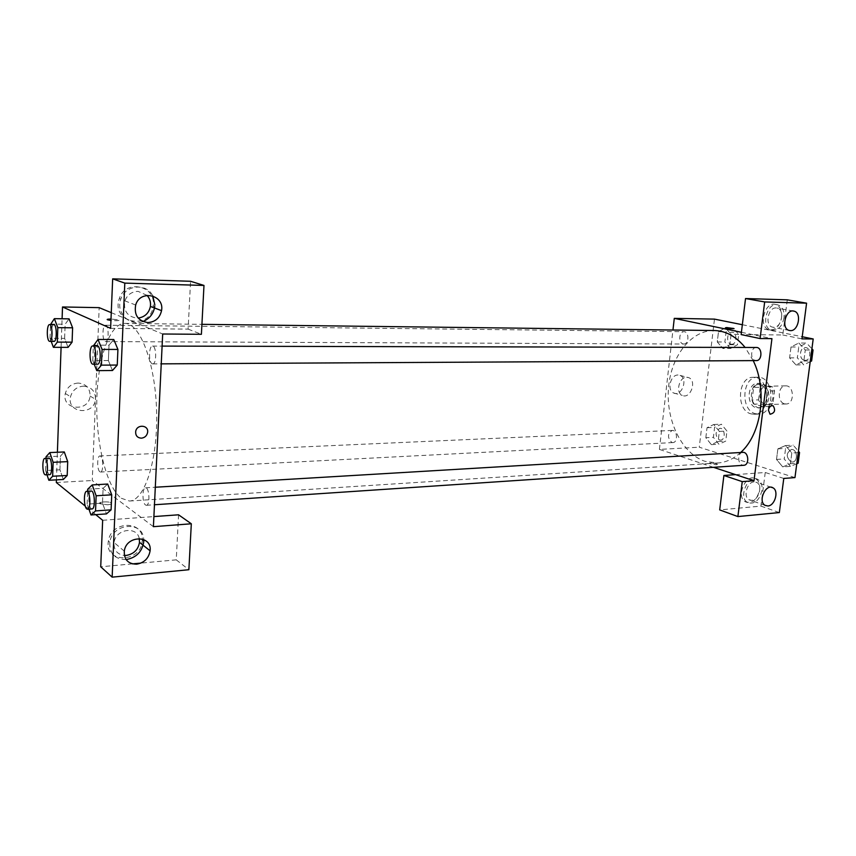 <?xml version="1.0" encoding="UTF-8"?>
<svg xmlns="http://www.w3.org/2000/svg" width="856" height="856" viewBox="0 0 856 856"><rect width="100%" height="100%" fill="white"/><g stroke="black" fill="none" stroke-linecap="round" stroke-linejoin="round"><path stroke-width="0.64" stroke-dasharray="4.28 3.21" d="M784.652 403.818L786.108 403.979C794.764 404.171 794.272 385.221 785.637 385.863C777.783 385.575 776.884 402.267 784.652 403.818M765.371 404.428L766.816 404.588C775.44 404.792 774.937 385.617 766.334 386.259C758.523 385.97 757.635 402.855 765.371 404.428M758.577 399.88L760.16 387.308L763.103 384.505L772.433 386.816L774.562 390.925L772.936 403.636L769.94 406.407L760.652 403.946L758.577 399.88L752.06 400.062L753.633 387.447L760.16 387.308M774.562 390.925L768.014 391.074L766.398 403.839L772.936 403.636M769.94 406.407L763.413 406.621L754.136 404.15L760.652 403.946M763.413 406.621L766.398 403.839M768.014 391.074L765.895 386.955L772.433 386.816M753.633 387.447L756.576 384.633L765.895 386.955M752.06 400.062L754.136 404.15M768.881 397.89C767.779 403.968 764.964 407.296 760.417 407.863C748.861 408.794 748.187 383.007 759.775 383.328C766.067 384.355 769.105 389.202 768.881 397.89M766.687 397.954C766.912 389.255 763.884 384.398 757.592 383.37C747.192 382.974 745.993 405.573 756.287 407.713L758.234 407.938C762.771 407.37 765.585 404.043 766.687 397.954M756.576 384.633L763.103 384.505M755.527 413.726L758.534 414.079C775.664 414.432 774.648 375.966 757.571 377.229C741.959 376.597 740.119 410.42 755.527 413.726M751.14 413.887L754.147 414.24C771.245 414.604 770.24 376.03 753.173 377.293C737.583 376.661 735.743 410.57 751.14 413.887M796.775 463.759L790.452 466.36L782.726 466.895L776.51 459.447L777.879 448.844L785.498 445.569L791.811 453.006L790.409 463.717L782.726 466.895L776.52 459.437L777.879 448.844L785.498 445.559L791.8 453.017M798.241 452.61L791.811 453.006L790.409 463.717L782.737 466.905M705.836 437.726L707.024 427.722L713.765 424.512L719.361 431.403L718.13 441.503L711.347 444.628L705.836 437.726L707.024 427.722L713.765 424.501L719.35 431.413L718.13 441.503L711.347 444.639L705.836 437.716L713.401 437.352L714.6 427.39L721.351 424.191L726.958 431.05L725.728 441.108L718.922 444.221L713.401 437.352M798.819 343.01L805.282 350.008L803.838 361.018L795.973 364.902L789.607 357.883L791.008 347.001L798.819 343.01L791.008 347.012L789.607 357.883L795.962 364.913L803.838 361.007L805.282 350.008L798.819 342.999L806.577 343.053L811.905 348.788M794.957 477.595L699.266 447.207L714.471 319.117M742.334 324.713L802.222 336.75M730.521 348.478L724.872 341.983L726.102 331.775L733.014 327.944L738.739 334.429L737.487 344.743L730.521 348.478L722.903 348.467L717.264 341.94L718.494 331.689L725.385 327.848L731.099 334.343L729.847 344.711L722.903 348.467L717.275 341.929L718.494 331.689L725.385 327.827L731.099 334.354M738.739 334.429L731.099 334.343L729.847 344.711L722.913 348.478M787.274 299.835L782.78 334.985L741.135 334.578M782.78 334.985L801.944 338.869M741.414 332.299L771.941 338.634M725.385 327.816L734.073 328.661M781.624 317.383C782.138 310.546 780.126 306.255 775.579 304.501C764.633 300.905 757.913 327.013 769.073 329.763C775.461 330.459 779.645 326.339 781.624 317.383M784 317.822C782.01 326.799 777.815 330.94 771.427 330.234C760.267 327.484 766.997 301.323 777.954 304.929C782.502 306.683 784.513 310.985 784 317.822M776.092 307.946C768.11 307.229 764.568 325.291 772.315 327.099L773.642 327.302C781.688 327.923 785.091 309.744 777.216 308.117L776.092 307.946M678.016 375.014C670.451 374.628 666.653 390.347 673.661 393C681.665 397.12 688.459 378.48 680.06 375.41L678.016 375.014M713.497 467.312L659.409 449.4L699.266 447.207M659.409 449.4L672.955 330.009M686.705 377.261L688.759 377.656C697.18 380.738 690.332 399.527 682.307 395.376C675.277 392.722 679.118 376.886 686.705 377.261M716.269 464.819L717.531 464.198C713.637 462.775 710.822 462.54 709.078 463.503L716.269 464.819L709.078 463.503C710.822 462.54 713.637 462.764 717.531 464.198L716.269 464.819M735.582 474.631L765.232 472.491L783.775 478.45M759.721 489.611C760.203 484.475 758.898 480.869 755.784 478.804C746.379 472.651 735.486 496.384 745.276 501.755C752.264 503.852 757.078 499.808 759.721 489.611M765.232 472.491L760.941 506.11L719.693 509.909M761.99 490.381C759.347 500.589 754.521 504.644 747.545 502.547C737.744 497.175 748.647 473.4 758.063 479.563C761.177 481.628 762.482 485.234 761.99 490.381M754.115 481.864C747.192 481.928 742.922 496.576 748.914 499.711L751.782 500.375C758.769 500.204 762.91 485.48 756.811 482.463L754.115 481.864M760.941 506.11L779.335 512.562M768.421 410.142L770.058 414.25M756.362 347.472C750.701 347.129 749.877 359.563 755.484 360.504L756.287 360.601M742.794 452.364C737.572 452.343 737.273 463.802 742.452 465.129L743.746 465.29M683.142 343.941L683.784 344.016C689.155 344.347 689.358 331.443 683.965 331.7C678.947 331.336 678.166 343.128 683.142 343.941M671.821 442.445L672.848 442.573C678.113 442.616 677.438 429.894 672.206 430.44C667.423 433.799 667.295 437.801 671.821 442.445M714.225 330.512C690.439 330.245 670.387 357.252 668.397 389.32C666.171 421.345 682.114 453.808 705.087 461.363L717.702 463C725.963 462.433 733.613 458.923 740.665 452.492M753.205 360.611L745.116 347.45M121.306 498.267L129.438 501.028C144.718 500.749 157.975 459.8 156.605 411.436C155.428 363.083 140.052 322.883 124.773 323.408C109.472 323.333 97.434 359.285 96.782 401.528C95.979 443.74 106.486 487.096 121.306 498.267M99.895 471.817C96.963 470.105 96.985 455.692 99.917 455.959L100.527 456.162C103.469 457.778 103.469 472.33 100.537 472.041L99.895 471.817M152.186 363.768L152.721 363.896C156.755 364.335 156.562 345.642 152.529 346.081C148.794 345.631 148.473 362.463 152.186 363.768M145.541 505.019L146.387 505.297C150.292 505.479 149.393 487.128 145.531 487.813C142.117 487.578 142.139 502.986 145.541 505.019M105.213 341.512L105.62 341.608C109.022 342.036 108.915 324.852 105.513 325.226C102.335 324.788 102.057 340.431 105.213 341.512M153.406 526.675L92.266 480.537L99.168 307.646M111.269 312.665L162.683 334M147.606 432.451C148.955 424.876 136.757 423.87 135.676 431.52L135.676 431.52M147.05 295.374L138.073 291.35C131.674 291.575 127.287 294.753 124.901 300.884C123.264 310.792 127.255 316.549 136.874 318.132L138.201 318.09M154.872 305.111L154.743 306.512L153.181 305.934L153.299 304.533C155.236 285.069 125.179 279.388 119.337 298.541C110.392 322.819 150.849 331.101 153.181 305.934M142.866 321.524C129.855 326.96 115.496 312.611 120.835 299.108C125.233 284.663 146.665 282.748 152.839 295.93M139.239 538.52C136.971 525.745 115.528 528.997 114.062 542.543C113.645 550.034 117.079 554.346 124.377 555.458M143.755 541.452L142.267 540.275C144.215 520.084 111.002 520.469 108.391 541.056C104.1 563.751 141.379 563.023 142.235 540.799M126.132 559.599C114.811 559.343 109.375 553.565 109.814 542.255C112.2 522.791 143.391 520.63 143.733 539.526M102.656 520.277L153.887 516.585M178.562 514.798L176.25 559.845L140.908 563.098M132.402 563.879L100.719 566.79M176.25 559.845L188.876 569.722M110.617 328.351L188.106 329.121L190.567 281.282M188.106 329.121L201.395 334.3M94.203 364.217L92.78 360.622L108.391 360.558L112.457 370.509L108.391 360.547L109.022 345.193L113.741 339.532L117.914 349.462M51.178 341.373L50.033 338.302L64.628 338.377L68.073 347.354L64.628 338.366L65.131 324.231L69.101 318.86L72.61 327.816M64.628 338.377L65.131 324.231L69.079 318.86M47.005 474.791L45.561 470.522L59.941 469.805L63.291 479.488L59.941 469.794L60.423 456.13L64.286 451.957L67.71 461.641M59.941 469.805L60.423 456.13L64.275 451.957M88.917 509.149L87.13 504.12L102.485 503.114L106.444 513.9L102.495 503.103L103.105 488.305L107.674 484.057L111.729 494.832M56.421 479.863L57.395 452.246M61.086 347.343L62.092 318.764M95.744 514.649L85.279 506.11M78.131 383.049C71.465 383.616 67.185 387.105 65.313 393.493C61.332 409.949 88.821 412.571 90.083 396.071C90.115 388.175 86.135 383.83 78.131 383.049M56.325 482.506L92.266 480.537M83.46 386.142C91.528 386.933 95.54 391.31 95.498 399.292C94.213 415.952 66.49 413.352 70.524 396.724C72.418 390.261 76.73 386.73 83.46 386.142M107.514 504.783C110.916 504.452 112.179 503.842 111.312 502.932C109.033 501.06 97.135 501.894 99.97 503.735L107.514 504.783L99.97 503.735C97.135 501.894 109.033 501.06 111.312 502.921C112.179 503.831 110.916 504.452 107.514 504.773M107.161 319.523L107.524 319.802C109.921 320.872 122.044 320.989 119.091 319.919L111.002 319.031L119.091 319.919C119.68 320.7 116.962 320.872 110.948 320.433M45.561 470.522L45.978 458.367M49.027 458.228C46.331 457.939 46.352 472.662 49.049 474.438L49.637 474.663M46.031 456.772L60.423 456.13M50.033 338.302L50.493 324.617M53.832 324.649C50.911 324.21 50.697 340.185 53.607 341.287L53.982 341.394M50.515 324.071L65.131 324.231M87.13 504.12L87.633 491.248M91.196 491.034C88.04 490.777 88.093 506.538 91.25 508.646L92.031 508.935M102.485 503.114L103.105 488.305L107.696 484.057M87.708 489.215L103.105 488.305M92.78 360.622L93.358 345.942M97.295 345.952C93.839 345.503 93.593 362.73 97.028 364.067L97.52 364.196M108.391 360.558L109.022 345.193L113.762 339.532M93.39 345.15L109.022 345.193M719.436 439.995L720.474 440.123C725.824 440.145 725.16 427.775 719.843 428.31C714.985 431.595 714.846 435.49 719.436 439.995M713.765 424.512L721.351 424.191M719.361 431.403L726.958 431.05M718.13 441.503L725.728 441.108M711.347 444.628L718.922 444.221M707.024 427.722L714.6 427.39M719.457 439.995L720.495 440.123C725.845 440.145 725.182 427.775 719.864 428.31C714.995 431.595 714.867 435.49 719.457 439.995M731.045 344.144L731.687 344.219C737.155 344.54 737.369 331.989 731.891 332.235C726.798 331.871 725.995 343.342 731.045 344.144M725.385 327.848L733.014 327.944M729.847 344.711L737.487 344.743M717.264 341.94L724.872 341.983M718.494 331.689L726.102 331.775M731.067 344.144L731.709 344.219C737.166 344.54 737.38 331.989 731.912 332.235C726.819 331.871 726.006 343.342 731.067 344.144M790.452 466.36L784.224 458.955L785.594 448.394L793.223 445.131L798.423 451.219M791.03 461.876L792.335 462.037C798.37 461.94 797.375 448.812 791.393 449.486C786.011 452.974 785.894 457.104 791.03 461.876L792.356 462.037C798.391 461.94 797.396 448.812 791.415 449.486C786.033 452.974 785.904 457.104 791.051 461.876M785.498 445.569L793.223 445.131M790.409 463.717L796.84 463.289M776.51 459.447L784.224 458.955M777.879 448.844L785.594 448.394M810.215 361.66L803.731 364.838L797.353 357.851L798.755 347.022L806.577 343.053M804.33 360.248L805.143 360.333C811.317 360.622 811.413 347.279 805.229 347.59C799.504 347.258 798.659 359.327 804.33 360.248M805.282 350.008L811.745 350.018M803.838 361.018L810.3 360.986M795.973 364.902L803.731 364.838M789.607 357.883L797.353 357.851M791.008 347.001L798.755 347.022M804.351 360.248L805.164 360.333C811.338 360.622 811.435 347.279 805.25 347.59C799.525 347.258 798.68 359.327 804.351 360.248M785.637 385.863L766.334 386.259M786.108 403.979L766.816 404.588M758.234 407.938L760.417 407.863M757.592 383.37L759.775 383.328M754.147 414.24L758.534 414.079M753.173 377.293L757.571 377.229M769.073 329.763L771.427 330.234M775.579 304.501L777.954 304.929M793.277 311.028L777.216 308.117M789.093 330.416L772.315 327.099M673.661 393L682.307 395.376M680.06 375.41L688.759 377.656M745.276 501.755L747.545 502.547M755.784 478.804L758.063 479.563M771.235 487.257L756.811 482.463M765.018 505.329L748.914 499.711M129.438 501.028L717.702 463M124.773 323.408L201.92 324.338M672.206 430.44L99.917 455.959M672.848 442.573L100.537 472.041M152.721 363.896L161.249 363.854M152.529 346.081L162.105 346.102M146.387 505.297L154.454 504.751M145.531 487.813L155.3 487.235M105.62 341.608L683.784 344.016M105.513 325.226L683.965 331.7M135.676 305.014L124.901 300.884M119.337 298.541L120.835 299.108M124.302 551.136L114.062 542.543M108.391 541.056L109.814 542.255M65.313 393.493L70.524 396.724M90.083 396.071L95.498 399.292"/><path stroke-width="1.28" d="M802.222 336.75L813.2 338.955L794.957 477.595L783.775 478.45L779.335 512.562L737.883 516.575L742.248 481.628L753.986 480.73L713.497 467.312M672.955 330.009L674.282 318.368L714.471 319.117L742.334 324.713M734.073 328.661L726.637 327.559L733.977 328.565C732.276 328.971 729.408 328.725 725.385 327.816L726.637 327.559L725.385 327.827M753.986 480.73L771.941 338.634L760.096 338.548L741.135 334.578L745.533 298.541L787.274 299.835L806.587 303.174L801.944 338.869L813.2 338.955M674.282 318.368L741.414 332.299M790.43 330.63C798.498 331.229 801.976 312.804 794.079 311.167C785.819 308.406 780.661 328.372 789.093 330.416L790.43 330.63M745.533 298.541L764.665 301.943L806.587 303.174M760.096 338.548L764.665 301.943M737.883 516.575L719.693 509.909L723.898 475.476L735.582 474.631M767.885 505.982C774.905 505.789 779.11 490.863 773 487.834C765.917 483.137 757.614 501.284 765.018 505.329L767.885 505.982M723.898 475.476L742.248 481.628M768.421 410.142C769.223 406.782 770.796 405.337 773.129 405.798C775.782 410.27 774.755 413.084 770.058 414.25L768.421 410.142C769.223 406.782 770.796 405.337 773.129 405.787L773.129 405.787C775.782 410.27 774.755 413.084 770.058 414.25M161.249 363.854L756.287 360.601C762.396 360.9 762.471 347.161 756.362 347.472L162.105 346.102M154.454 504.751L743.746 465.29C749.696 465.215 748.7 451.69 742.794 452.364L155.3 487.235M740.665 452.492C761.455 434.27 767.746 390.004 753.205 360.611M745.116 347.45C736.042 336.44 725.749 330.791 714.225 330.512L201.92 324.338M153.406 526.675L162.683 334L201.395 334.3L203.985 285.444L124.805 283.111L112.147 577.147L188.876 569.722L191.316 523.776L153.406 526.675M62.092 318.764L62.509 306.962L99.168 307.646L111.269 312.665M135.676 431.52C135.451 435.608 137.345 437.833 141.358 438.176C137.345 437.833 135.451 435.618 135.676 431.52C136.757 423.87 148.965 424.876 147.606 432.451C146.858 435.843 144.782 437.748 141.358 438.176C144.771 437.748 146.858 435.843 147.606 432.451L147.606 432.451M147.799 322.562C138.041 320.968 133.996 315.115 135.676 305.014C140.074 289.232 164.726 294.839 161.538 310.632C159.804 318.047 155.225 322.027 147.799 322.562M136.628 564.19C128.122 563.997 124.013 559.642 124.302 551.136C126.196 534.989 152.261 534.914 150.1 550.825C148.741 558.337 144.247 562.799 136.628 564.19M138.201 318.09C144.867 317.02 148.933 313.146 150.399 306.448C150.956 302.2 149.832 298.509 147.05 295.374M154.743 306.512C153.556 313.745 149.597 318.742 142.866 321.524M152.839 295.93L154.872 305.111M124.377 555.458L126.249 555.426C133.75 554.089 138.18 549.723 139.507 542.34L139.239 538.52M143.722 541.976C142.043 551.863 136.179 557.738 126.132 559.599M143.733 539.526L143.755 541.452M153.887 516.585L178.562 514.798L191.316 523.776M140.908 563.098L132.402 563.879M112.147 577.147L100.719 566.79L102.656 520.277L95.744 514.649M203.985 285.444L190.567 281.282L112.671 278.853L110.617 328.351L62.509 306.962M112.671 278.853L124.805 283.111M93.358 345.942L98.012 339.458L113.762 339.511L117.925 349.441L117.251 365.052L112.468 370.53M50.493 324.617L54.377 318.657L57.812 327.655L72.61 327.805L72.086 342.154L68.073 347.375L72.086 342.154L72.61 327.805L69.079 318.86M45.978 458.367L46.031 456.772L49.798 452.567L64.286 451.957L67.71 461.63L67.196 475.487L63.301 479.51M87.633 491.248L87.708 489.215L92.202 484.935L107.696 484.036M92.202 484.935L96.15 495.774L111.729 494.822L111.098 509.855L106.444 513.921L111.098 509.855L111.729 494.822L107.696 484.057M85.279 506.11L56.325 482.506L56.421 479.863M57.395 452.246L61.086 347.343M110.948 320.433L107.524 319.802C106.626 319.32 107.781 319.063 111.002 319.031L107.161 319.523M49.798 452.567L53.136 462.304L52.655 476.246L48.846 480.27L47.005 474.791M45.475 474.877L49.637 474.663C52.687 474.92 52.045 457.682 49.027 458.228L44.865 458.42C42.179 458.12 42.212 472.876 44.887 474.652L45.475 474.877C48.503 475.134 47.85 457.864 44.865 458.42M53.136 462.304L67.71 461.63L67.196 475.487L63.291 479.488L48.846 480.27M52.655 476.246L67.196 475.487M57.812 327.655L57.32 342.1L53.404 347.333L51.178 341.373M49.744 341.373L53.982 341.394C57.117 341.833 56.967 324.264 53.832 324.649L49.605 324.606C46.695 324.156 46.492 340.174 49.38 341.276L49.744 341.373C52.869 341.812 52.708 324.221 49.605 324.606M54.377 318.657L69.101 318.86M57.32 342.1L72.086 342.154M53.404 347.333L68.073 347.354M96.15 495.774L95.54 510.914L90.993 514.97L88.917 509.149M87.569 509.234L92.031 508.935C95.647 509.149 94.759 490.36 91.196 491.034L86.734 491.301C83.61 491.034 83.663 506.827 86.798 508.945L87.569 509.234C91.153 509.448 90.276 490.627 86.734 491.301M95.54 510.914L111.098 509.855M90.993 514.97L106.444 513.9M98.012 339.458L102.078 349.43L101.436 365.148L96.76 370.637L94.203 364.217M92.983 364.228L97.52 364.196C101.254 364.645 101.019 345.503 97.295 345.952L92.758 345.942C89.324 345.482 89.088 362.751 92.491 364.1L92.983 364.228C96.696 364.667 96.461 345.492 92.758 345.942M102.078 349.43L117.925 349.441L117.251 365.052L112.457 370.509L96.76 370.637M101.436 365.148L117.251 365.052M798.423 451.219L799.547 452.524L798.145 463.192L796.775 463.759M798.241 452.61L799.547 452.524M796.84 463.289L798.145 463.192M811.905 348.788L813.05 350.018L811.616 360.975L810.215 361.66M811.745 350.018L813.05 350.018M810.3 360.986L811.616 360.975M794.079 311.167L793.277 311.028M773 487.834L771.235 487.257M161.538 310.632L150.399 306.448M150.1 550.825L139.507 542.34"/></g></svg>
